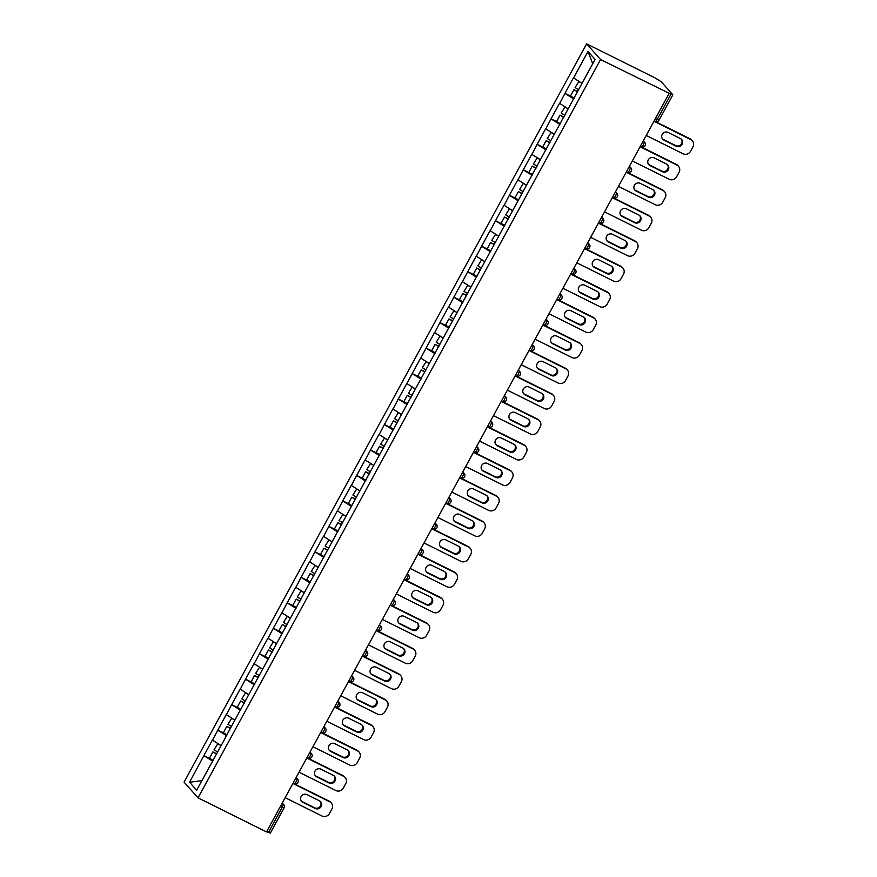 <?xml version="1.0" encoding="UTF-8"?>
<svg xmlns="http://www.w3.org/2000/svg" width="877" height="877" viewBox="0 0 877 877"><rect width="100%" height="100%" fill="white"/><g stroke="black" fill="none" stroke-linecap="round" stroke-linejoin="round"><path stroke-width="1.32" d="M586.603 43.85L184.071 782.152L198.038 797.851L600.57 59.548L586.603 43.85L655.075 77.91L661.236 81.736L672.834 94.848L659.033 120.16L657.18 119.502L670.982 94.19L600.57 59.548M201.863 780.64L189.553 782.262L196.634 790.232L225.159 738.281M189.553 782.262L203.903 755.601L210.908 759.087M221.004 745.549L212.355 740.089L203.903 755.601M212.475 740.221L217.781 730.124L224.797 733.611M234.883 720.083L226.244 714.612L217.781 730.124M226.365 714.755L231.671 704.659L238.687 708.145M248.772 694.606L240.123 689.147L231.671 704.659M240.254 689.278L245.56 679.182L252.576 682.679M262.661 669.14L254.012 663.681L245.56 679.182M254.133 663.812L259.449 653.716L266.455 657.202M276.551 643.674L267.902 638.204L259.449 653.716M268.022 638.346L273.328 628.25L280.344 631.736M290.43 618.197L281.791 612.738L273.328 628.25M281.912 612.87L287.217 602.773L294.233 606.27M304.319 592.731L295.67 587.261L287.217 602.773M295.801 587.404L301.107 577.307L308.123 580.793M318.208 567.255L309.559 561.795L301.107 577.307M309.68 561.938L314.996 551.841L322.002 555.327M332.098 541.789L323.449 536.329L314.996 551.841M323.569 536.461L328.875 526.364L335.891 529.851M345.976 516.323L337.338 510.852L328.875 526.364M337.459 510.995L342.764 500.899L349.78 504.385M359.866 490.846L351.217 485.387L342.764 500.899M351.348 485.518L356.654 475.422L363.659 478.919M373.755 465.38L365.106 459.921L356.654 475.422M365.227 460.052L370.532 449.956L377.548 453.442M387.645 439.914L378.996 434.444L370.532 449.956M379.116 434.586L384.422 424.49L391.438 427.976M401.523 414.437L392.885 408.978L384.422 424.49M393.006 409.11L398.311 399.013L405.327 402.51M415.413 388.971L406.764 383.501L398.311 399.013M406.895 383.644L412.201 373.547L419.206 377.033M429.302 363.495L420.653 358.035L412.201 373.547M420.774 358.178L426.079 348.081L433.095 351.567M443.192 338.029L434.543 332.569L426.079 348.081M434.663 332.701L439.969 322.604L446.985 326.091M457.07 312.563L448.432 307.093L439.969 322.604M448.553 307.235L453.858 297.139L460.874 300.625M470.96 287.086L462.311 281.627L453.858 297.139M462.431 281.769L467.748 271.662L474.753 275.159M484.849 261.62L476.2 256.161L467.748 271.662M476.321 256.292L481.626 246.196L488.642 249.682M498.739 236.154L490.09 230.684L481.626 246.196M490.21 230.826L495.516 220.73L502.532 224.216M512.617 210.677L503.979 205.218L495.516 220.73M504.1 205.35L509.405 195.253L516.421 198.75M526.507 185.211L517.858 179.752L509.405 195.253M517.978 179.884L523.295 169.787L530.3 173.273M540.396 159.735L531.747 154.275L523.295 169.787M531.868 154.418L537.173 144.321L544.189 147.807M554.275 134.269L545.637 128.809L537.173 144.321M545.757 128.941L551.063 118.844L558.079 122.331M568.164 108.803L559.526 103.333L551.063 118.844M559.647 103.475L564.952 93.379L571.968 96.865M582.054 83.326L573.405 77.867L564.952 93.379M573.525 78.009L587.996 51.469L595.077 59.439L224.994 738.226M226.573 735.682L217.902 730.267M240.462 710.206L231.791 704.79M254.352 684.74L245.681 679.324M268.241 659.274L259.57 653.858M282.12 633.797L273.449 628.381M296.009 608.331L287.338 602.916M309.899 582.865L301.228 577.439M323.788 557.388L315.117 551.973M337.667 531.922L328.996 526.507M351.556 506.457L342.885 501.03M365.446 480.98L356.775 475.564M379.335 455.514L370.664 450.098M393.214 430.037L384.543 424.621M407.103 404.571L398.432 399.156M420.993 379.105L412.322 373.69M434.882 353.628L426.211 348.213M448.761 328.162L440.09 322.747M462.65 302.697L453.979 297.27M476.54 277.22L467.869 271.804M490.429 251.754L481.758 246.338M504.308 226.277L495.637 220.861M518.197 200.811L509.526 195.396M532.087 175.345L523.416 169.93M545.965 149.868L537.305 144.453M559.855 124.402L551.184 118.987M573.744 98.937L565.073 93.51M670.982 94.19L672.834 94.848M592.731 63.747L587.996 51.469M669.041 93.609L266.498 831.911L198.038 797.851M212.694 761.148L204.023 755.733M266.663 831.604L268.439 832.492L282.241 807.191L280.465 806.303M270.226 832.997L268.439 832.492M692.348 140.748A5.613 5.306 138.3 0 0 690.813 139.586L690.21 138.895A5.613 5.306 -41.7 0 1 691.734 140.068L692.348 140.748A5.613 5.306 138.3 0 1 692.929 146.865L690.528 151.272A5.613 5.306 138.3 0 1 683.073 153.793L646.217 135.464M690.813 139.586L653.968 121.256M668.044 132.416A4.396 4.155 138.3 0 0 662.672 139.169A4.396 4.155 138.3 0 0 663.867 140.09L676.31 146.273A4.396 4.155 138.3 0 0 681.692 139.52A4.396 4.155 138.3 0 0 680.497 138.599L668.044 132.416M690.21 138.895L654.121 120.949M662.387 138.807A4.396 4.155 138.3 0 0 663.253 139.399L675.707 145.593A4.396 4.155 138.3 0 0 681.363 139.191M578.93 81.386L575.093 87.557L578.721 89.805M581.999 83.425L578.524 81.276M574.139 98.213L570.51 95.966L573.942 89.684L577.735 91.603M577.57 91.921L573.942 89.684M678.458 166.224A5.613 5.306 138.3 0 0 676.934 165.051L676.32 164.372A5.613 5.306 -41.7 0 1 677.844 165.534L678.458 166.224A5.613 5.306 138.3 0 1 679.05 172.33L676.638 176.737A5.613 5.306 138.3 0 1 669.184 179.259L632.328 160.93M676.934 165.051L640.078 146.722M654.165 157.882A4.396 4.155 138.3 0 0 648.783 164.646A4.396 4.155 138.3 0 0 649.978 165.556L662.431 171.749A4.396 4.155 138.3 0 0 667.803 164.986A4.396 4.155 138.3 0 0 666.608 164.076L654.165 157.882M676.32 164.372L640.243 146.426M648.498 164.284A4.396 4.155 138.3 0 0 649.364 164.865L661.817 171.059A4.396 4.155 138.3 0 0 667.485 164.657M565.051 106.851L561.203 113.034L564.832 115.271M568.121 108.891L564.635 106.742M560.25 123.679L556.621 121.443L560.052 115.15L563.856 117.079M563.681 117.397L560.052 115.15M664.569 191.69A5.613 5.306 138.3 0 0 663.045 190.528L662.431 189.838A5.613 5.306 -41.7 0 1 663.955 191L664.569 191.69A5.613 5.306 138.3 0 1 665.161 197.807L662.76 202.214A5.613 5.306 138.3 0 1 655.294 204.725L618.449 186.395M663.045 190.528L626.189 172.199M640.276 183.348A4.396 4.155 138.3 0 0 634.893 190.112A4.396 4.155 138.3 0 0 636.088 191.022L648.542 197.215A4.396 4.155 138.3 0 0 653.924 190.452A4.396 4.155 138.3 0 0 652.729 189.542L640.276 183.348M662.431 189.838L626.353 171.892M634.608 189.75A4.396 4.155 138.3 0 0 635.485 190.342L647.928 196.525A4.396 4.155 138.3 0 0 653.595 190.134M551.162 132.317L547.325 138.5L550.953 140.737M554.231 134.367L550.745 132.219M546.36 149.145L542.742 146.908L546.163 140.627L549.967 142.545M549.791 142.863L546.163 140.627M650.679 217.156A5.613 5.306 138.3 0 0 649.155 215.994L648.542 215.303A5.613 5.306 -41.7 0 1 650.076 216.476L650.679 217.156A5.613 5.306 138.3 0 1 651.271 223.273L648.87 227.68A5.613 5.306 138.3 0 1 641.416 230.202L604.56 211.872M649.155 215.994L612.299 197.665M626.386 208.825A4.396 4.155 138.3 0 0 621.004 215.578A4.396 4.155 138.3 0 0 622.21 216.498L634.652 222.681A4.396 4.155 138.3 0 0 640.035 215.928A4.396 4.155 138.3 0 0 638.84 215.008L626.386 208.825M648.542 215.303L612.464 197.358M620.719 215.216A4.396 4.155 138.3 0 0 621.596 215.808L634.038 222.002A4.396 4.155 138.3 0 0 639.706 215.599M537.272 157.794L533.435 163.966L537.064 166.213M540.342 159.833L536.867 157.685M532.482 174.622L528.853 172.374L532.273 166.093L536.077 168.011M535.902 168.329L532.273 166.093M636.801 242.633A5.613 5.306 138.3 0 0 635.266 241.46L634.663 240.78A5.613 5.306 -41.7 0 1 636.187 241.942L636.801 242.633A5.613 5.306 138.3 0 1 637.382 248.739L634.981 253.157A5.613 5.306 138.3 0 1 627.526 255.667L590.67 237.338M635.266 241.46L598.421 223.131M612.497 234.291A4.396 4.155 138.3 0 0 607.125 241.054A4.396 4.155 138.3 0 0 608.32 241.964L620.763 248.158A4.396 4.155 138.3 0 0 626.145 241.394A4.396 4.155 138.3 0 0 624.95 240.484L612.497 234.291M634.663 240.78L598.585 222.835M606.84 240.693A4.396 4.155 138.3 0 0 607.706 241.274L620.16 247.467A4.396 4.155 138.3 0 0 625.816 241.065M523.394 183.26L519.546 189.443L523.174 191.679M526.452 185.299L522.977 183.15M518.592 200.088L514.963 197.851L518.395 191.559L522.188 193.488M522.023 193.806L518.395 191.559M622.911 268.099A5.613 5.306 138.3 0 0 621.387 266.937L620.773 266.246A5.613 5.306 -41.7 0 1 622.297 267.408L622.911 268.099A5.613 5.306 138.3 0 1 623.503 274.216L621.091 278.623A5.613 5.306 138.3 0 1 613.637 281.144L576.781 262.804M621.387 266.937L584.531 248.608M598.618 259.756A4.396 4.155 138.3 0 0 593.236 266.52A4.396 4.155 138.3 0 0 594.431 267.43L606.884 273.624A4.396 4.155 138.3 0 0 612.256 266.86A4.396 4.155 138.3 0 0 611.061 265.95L598.618 259.756M620.773 266.246L584.696 248.301M592.951 266.159A4.396 4.155 138.3 0 0 593.817 266.751L606.27 272.944A4.396 4.155 138.3 0 0 611.938 266.542M509.504 208.726L505.656 214.909L509.285 217.145M512.574 210.776L509.088 208.627M504.703 225.553L501.074 223.317L504.505 217.036L508.309 218.954M508.134 219.272L504.505 217.036M609.022 293.565A5.613 5.306 138.3 0 0 607.498 292.403L606.884 291.723A5.613 5.306 -41.7 0 1 608.408 292.885L609.022 293.565A5.613 5.306 138.3 0 1 609.614 299.682L607.213 304.089A5.613 5.306 138.3 0 1 599.747 306.61L562.902 288.281M607.498 292.403L570.642 274.073M584.729 285.233A4.396 4.155 138.3 0 0 579.346 291.997A4.396 4.155 138.3 0 0 580.541 292.907L592.995 299.101A4.396 4.155 138.3 0 0 598.377 292.337A4.396 4.155 138.3 0 0 597.182 291.427L584.729 285.233M606.884 291.723L570.806 273.777M579.061 291.635A4.396 4.155 138.3 0 0 579.938 292.216L592.381 298.41A4.396 4.155 138.3 0 0 598.048 292.008M495.615 234.203L491.778 240.375L495.406 242.622M498.684 236.242L495.198 234.093M490.813 251.03L487.195 248.783L490.616 242.501L494.42 244.431M494.244 244.738L490.616 242.501M595.132 319.042A5.613 5.306 138.3 0 0 593.608 317.88L592.995 317.189A5.613 5.306 -41.7 0 1 594.529 318.351L595.132 319.042A5.613 5.306 138.3 0 1 595.724 325.159L593.323 329.566A5.613 5.306 138.3 0 1 585.869 332.076L549.013 313.747M593.608 317.88L556.752 299.539M570.839 310.699A4.396 4.155 138.3 0 0 565.468 317.463A4.396 4.155 138.3 0 0 566.663 318.373L579.105 324.567A4.396 4.155 138.3 0 0 584.488 317.803A4.396 4.155 138.3 0 0 583.293 316.893L570.839 310.699M592.995 317.189L556.917 299.243M565.172 317.101A4.396 4.155 138.3 0 0 566.049 317.682L578.491 323.876A4.396 4.155 138.3 0 0 584.159 317.485M481.725 259.669L477.888 265.852L481.517 268.088M484.795 261.708L481.32 259.559M476.935 276.496L473.306 274.26L476.726 267.967L480.53 269.897M480.355 270.215L476.726 267.967M581.254 344.508A5.613 5.306 138.3 0 0 579.719 343.345L579.116 342.655A5.613 5.306 -41.7 0 1 580.64 343.828L581.254 344.508A5.613 5.306 138.3 0 1 581.846 350.625L579.434 355.032A5.613 5.306 138.3 0 1 571.979 357.553L535.123 339.213M579.719 343.345L542.874 325.016M556.95 336.165A4.396 4.155 138.3 0 0 551.578 342.929A4.396 4.155 138.3 0 0 552.773 343.839L565.216 350.033A4.396 4.155 138.3 0 0 570.598 343.28A4.396 4.155 138.3 0 0 569.403 342.359L556.95 336.165M579.116 342.655L543.038 324.709M551.293 342.567A4.396 4.155 138.3 0 0 552.159 343.159L564.613 349.353A4.396 4.155 138.3 0 0 570.269 342.951M467.847 285.146L463.999 291.317L467.627 293.565M470.905 287.185L467.43 285.036M463.045 301.973L459.416 299.726L462.848 293.444L466.641 295.363M466.476 295.681L462.848 293.444M567.364 369.984A5.613 5.306 138.3 0 0 565.84 368.811L565.226 368.132A5.613 5.306 -41.7 0 1 566.75 369.294L567.364 369.984A5.613 5.306 138.3 0 1 567.956 376.09L565.555 380.497A5.613 5.306 138.3 0 1 558.09 383.019L521.234 364.689M565.84 368.811L528.984 350.482M543.071 361.642A4.396 4.155 138.3 0 0 537.689 368.406A4.396 4.155 138.3 0 0 538.884 369.316L551.337 375.509A4.396 4.155 138.3 0 0 556.709 368.746A4.396 4.155 138.3 0 0 555.514 367.836L543.071 361.642M565.226 368.132L529.149 350.186M537.404 368.044A4.396 4.155 138.3 0 0 538.27 368.625L550.723 374.819A4.396 4.155 138.3 0 0 556.391 368.417M453.957 310.611L450.12 316.794L453.738 319.031M457.027 312.65L453.541 310.502M449.156 327.439L445.527 325.203L448.958 318.91L452.762 320.839M452.587 321.157L448.958 318.91M553.475 395.45A5.613 5.306 138.3 0 0 551.951 394.288L551.337 393.598A5.613 5.306 -41.7 0 1 552.861 394.76L553.475 395.45A5.613 5.306 138.3 0 1 554.067 401.567L551.666 405.974A5.613 5.306 138.3 0 1 544.2 408.485L507.355 390.155M551.951 394.288L515.095 375.948M529.182 387.108A4.396 4.155 138.3 0 0 523.799 393.872A4.396 4.155 138.3 0 0 524.994 394.782L537.448 400.975A4.396 4.155 138.3 0 0 542.83 394.212A4.396 4.155 138.3 0 0 541.635 393.302L529.182 387.108M551.337 393.598L515.259 375.652M523.514 393.51A4.396 4.155 138.3 0 0 524.391 394.102L536.834 400.285A4.396 4.155 138.3 0 0 542.501 393.894M440.068 336.077L436.231 342.26L439.859 344.497M443.137 338.127L439.651 335.979M435.277 352.905L431.648 350.668L435.069 344.387L438.873 346.305M438.697 346.623L435.069 344.387M539.585 420.916A5.613 5.306 138.3 0 0 538.061 419.754L537.448 419.063A5.613 5.306 -41.7 0 1 538.982 420.236L539.585 420.916A5.613 5.306 138.3 0 1 540.177 427.033L537.776 431.44A5.613 5.306 138.3 0 1 530.322 433.962L493.466 415.632M538.061 419.754L501.205 401.425M515.292 412.585A4.396 4.155 138.3 0 0 509.921 419.338A4.396 4.155 138.3 0 0 511.116 420.258L523.558 426.441A4.396 4.155 138.3 0 0 528.941 419.688A4.396 4.155 138.3 0 0 527.746 418.767L515.292 412.585M537.448 419.063L501.37 401.118M509.636 418.976A4.396 4.155 138.3 0 0 510.502 419.568L522.944 425.762A4.396 4.155 138.3 0 0 528.612 419.359M426.178 361.554L422.341 367.726L425.97 369.973M429.248 363.593L425.773 361.445M421.388 378.382L417.759 376.134L421.179 369.853L424.983 371.771M424.808 372.089L421.179 369.853M525.707 446.393A5.613 5.306 138.3 0 0 524.172 445.22L523.569 444.54A5.613 5.306 -41.7 0 1 525.093 445.702L525.707 446.393A5.613 5.306 138.3 0 1 526.299 452.499L523.887 456.917A5.613 5.306 138.3 0 1 516.432 459.427L479.576 441.098M524.172 445.22L487.327 426.891M501.414 438.051A4.396 4.155 138.3 0 0 496.031 444.814A4.396 4.155 138.3 0 0 497.226 445.724L509.669 451.918A4.396 4.155 138.3 0 0 515.051 445.154A4.396 4.155 138.3 0 0 513.856 444.244L501.414 438.051M523.569 444.54L487.491 426.595M495.746 444.453A4.396 4.155 138.3 0 0 496.612 445.034L509.066 451.227A4.396 4.155 138.3 0 0 514.722 444.825M412.3 387.02L408.452 393.203L412.08 395.439M415.358 389.059L411.883 386.91M407.498 403.848L403.869 401.611L407.301 395.319L411.094 397.248M410.929 397.566L407.301 395.319M511.817 471.859A5.613 5.306 138.3 0 0 510.293 470.697L509.68 470.006A5.613 5.306 -41.7 0 1 511.203 471.168L511.817 471.859A5.613 5.306 138.3 0 1 512.409 477.976L510.008 482.383A5.613 5.306 138.3 0 1 502.543 484.893L465.687 466.564M510.293 470.697L473.437 452.368M487.524 463.516A4.396 4.155 138.3 0 0 482.142 470.28A4.396 4.155 138.3 0 0 483.337 471.19L495.79 477.384A4.396 4.155 138.3 0 0 501.162 470.62A4.396 4.155 138.3 0 0 499.967 469.71L487.524 463.516M509.68 470.006L473.602 452.061M481.857 469.919A4.396 4.155 138.3 0 0 482.723 470.51L495.176 476.704A4.396 4.155 138.3 0 0 500.844 470.302M398.41 412.486L394.573 418.669L398.191 420.905M401.48 414.536L397.994 412.387M393.609 429.313L389.98 427.077L393.411 420.796L397.215 422.714M397.04 423.032L393.411 420.796M497.928 497.325A5.613 5.306 138.3 0 0 496.404 496.163L495.79 495.472A5.613 5.306 -41.7 0 1 497.314 496.645L497.928 497.325A5.613 5.306 138.3 0 1 498.52 503.442L496.119 507.849A5.613 5.306 138.3 0 1 488.653 510.37L451.808 492.041M496.404 496.163L459.548 477.833M473.635 488.993A4.396 4.155 138.3 0 0 468.252 495.746A4.396 4.155 138.3 0 0 469.447 496.667L481.901 502.861A4.396 4.155 138.3 0 0 487.283 496.097A4.396 4.155 138.3 0 0 486.088 495.187L473.635 488.993M495.79 495.472L459.712 477.526M467.967 495.395A4.396 4.155 138.3 0 0 468.844 495.976L481.287 502.17A4.396 4.155 138.3 0 0 486.954 495.768M384.521 437.963L380.684 444.135L384.312 446.382M387.59 440.002L384.104 437.853M379.73 454.79L376.101 452.543L379.522 446.261L383.326 448.191M383.15 448.498L379.522 446.261M484.038 522.802A5.613 5.306 138.3 0 0 482.514 521.629L481.901 520.949A5.613 5.306 -41.7 0 1 483.435 522.111L484.038 522.802A5.613 5.306 138.3 0 1 484.63 528.919L482.229 533.326A5.613 5.306 138.3 0 1 474.775 535.836L437.919 517.507M482.514 521.629L445.659 503.299M459.745 514.459A4.396 4.155 138.3 0 0 454.374 521.223A4.396 4.155 138.3 0 0 455.569 522.133L468.011 528.327A4.396 4.155 138.3 0 0 473.394 521.563A4.396 4.155 138.3 0 0 472.199 520.653L459.745 514.459M481.901 520.949L445.823 503.003M454.089 520.861A4.396 4.155 138.3 0 0 454.955 521.442L467.397 527.636A4.396 4.155 138.3 0 0 473.065 521.234M370.631 463.429L366.794 469.612L370.423 471.848M373.701 465.468L370.226 463.319M365.841 480.256L362.212 478.02L365.632 471.727L369.436 473.657M369.261 473.975L365.632 471.727M470.16 548.268A5.613 5.306 138.3 0 0 468.625 547.105L468.022 546.415A5.613 5.306 -41.7 0 1 469.546 547.577L470.16 548.268A5.613 5.306 138.3 0 1 470.752 554.385L468.34 558.792A5.613 5.306 138.3 0 1 460.885 561.313L424.029 542.973M468.625 547.105L431.78 528.776M445.867 539.925A4.396 4.155 138.3 0 0 440.484 546.689A4.396 4.155 138.3 0 0 441.679 547.599L454.122 553.793A4.396 4.155 138.3 0 0 459.504 547.04A4.396 4.155 138.3 0 0 458.309 546.119L445.867 539.925M468.022 546.415L431.944 528.469M440.199 546.327A4.396 4.155 138.3 0 0 441.065 546.919L453.519 553.113A4.396 4.155 138.3 0 0 459.175 546.711M356.753 488.906L352.905 495.077L356.533 497.325M359.811 490.945L356.336 488.796M351.951 505.733L348.322 503.486L351.754 497.204L355.547 499.123M355.382 499.441L351.754 497.204M456.27 573.733A5.613 5.306 138.3 0 0 454.746 572.571L454.133 571.892A5.613 5.306 -41.7 0 1 455.656 573.054L456.27 573.733A5.613 5.306 138.3 0 1 456.862 579.85L454.461 584.257A5.613 5.306 138.3 0 1 446.996 586.779L410.14 568.449M454.746 572.571L417.89 554.242M431.977 565.402A4.396 4.155 138.3 0 0 426.595 572.166A4.396 4.155 138.3 0 0 427.79 573.076L440.243 579.269A4.396 4.155 138.3 0 0 445.615 572.506A4.396 4.155 138.3 0 0 444.42 571.596L431.977 565.402M454.133 571.892L418.055 553.946M426.31 571.804A4.396 4.155 138.3 0 0 427.176 572.385L439.629 578.579A4.396 4.155 138.3 0 0 445.297 572.177M342.863 514.371L339.026 520.554L342.655 522.791M345.933 516.41L342.447 514.262M338.062 531.199L334.433 528.963L337.864 522.67L341.668 524.599M341.493 524.906L337.864 522.67M442.381 599.21A5.613 5.306 138.3 0 0 440.857 598.048L440.243 597.358A5.613 5.306 -41.7 0 1 441.767 598.52L442.381 599.21A5.613 5.306 138.3 0 1 442.973 605.327L440.572 609.734A5.613 5.306 138.3 0 1 433.106 612.245L396.261 593.915M440.857 598.048L404.001 579.708M418.088 590.868A4.396 4.155 138.3 0 0 412.705 597.632A4.396 4.155 138.3 0 0 413.9 598.542L426.354 604.735A4.396 4.155 138.3 0 0 431.736 597.971A4.396 4.155 138.3 0 0 430.541 597.062L418.088 590.868M440.243 597.358L404.165 579.412M412.42 597.27A4.396 4.155 138.3 0 0 413.297 597.862L425.74 604.045A4.396 4.155 138.3 0 0 431.407 597.654M328.974 539.837L325.137 546.02L328.765 548.257M332.043 541.887L328.557 539.728M324.183 556.665L320.554 554.428L323.975 548.136L327.779 550.065M327.603 550.383L323.975 548.136M428.491 624.676A5.613 5.306 138.3 0 0 426.967 623.514L426.354 622.823A5.613 5.306 -41.7 0 1 427.888 623.996L428.491 624.676A5.613 5.306 138.3 0 1 429.083 630.793L426.682 635.2A5.613 5.306 138.3 0 1 419.228 637.722L382.372 619.392M426.967 623.514L390.112 605.185M404.198 616.345A4.396 4.155 138.3 0 0 398.827 623.098A4.396 4.155 138.3 0 0 400.022 624.018L412.464 630.201A4.396 4.155 138.3 0 0 417.847 623.448A4.396 4.155 138.3 0 0 416.652 622.527L404.198 616.345M426.354 622.823L390.276 604.878M398.542 622.736A4.396 4.155 138.3 0 0 399.408 623.328L411.861 629.522A4.396 4.155 138.3 0 0 417.518 623.119M315.084 565.314L311.247 571.486L314.876 573.733M318.154 567.353L314.679 565.205M310.294 582.142L306.665 579.894L310.096 573.613L313.889 575.531M313.714 575.849L310.096 573.613M414.613 650.153A5.613 5.306 138.3 0 0 413.078 648.98L412.475 648.3A5.613 5.306 -41.7 0 1 413.999 649.462L414.613 650.153A5.613 5.306 138.3 0 1 415.205 656.259L412.793 660.666A5.613 5.306 138.3 0 1 405.338 663.187L368.483 644.858M413.078 648.98L376.233 630.651M390.32 641.811A4.396 4.155 138.3 0 0 384.937 648.574A4.396 4.155 138.3 0 0 386.132 649.484L398.575 655.678A4.396 4.155 138.3 0 0 403.957 648.914A4.396 4.155 138.3 0 0 402.762 648.004L390.32 641.811M412.475 648.3L376.397 630.355M384.652 648.213A4.396 4.155 138.3 0 0 385.518 648.794L397.972 654.987A4.396 4.155 138.3 0 0 403.639 648.585M301.206 590.78L297.358 596.963L300.986 599.199M304.264 592.819L300.789 590.67M296.404 607.608L292.775 605.371L296.207 599.079L300 601.008M299.835 601.326L296.207 599.079M400.723 675.619A5.613 5.306 138.3 0 0 399.199 674.457L398.586 673.766A5.613 5.306 -41.7 0 1 400.109 674.928L400.723 675.619A5.613 5.306 138.3 0 1 401.315 681.736L398.914 686.143A5.613 5.306 138.3 0 1 391.449 688.653L354.593 670.324M399.199 674.457L362.344 656.128M376.43 667.276A4.396 4.155 138.3 0 0 371.048 674.04A4.396 4.155 138.3 0 0 372.243 674.95L384.696 681.144A4.396 4.155 138.3 0 0 390.068 674.38A4.396 4.155 138.3 0 0 388.873 673.47L376.43 667.276M398.586 673.766L362.508 655.821M370.763 673.679A4.396 4.155 138.3 0 0 371.629 674.27L384.082 680.464A4.396 4.155 138.3 0 0 389.75 674.062M287.316 616.246L283.479 622.429L287.108 624.665M290.386 618.296L286.9 616.147M282.515 633.073L278.886 630.837L282.317 624.556L286.121 626.474M285.946 626.792L282.317 624.556M386.834 701.085A5.613 5.306 138.3 0 0 385.31 699.923L384.696 699.232A5.613 5.306 -41.7 0 1 386.22 700.405L386.834 701.085A5.613 5.306 138.3 0 1 387.426 707.202L385.025 711.609A5.613 5.306 138.3 0 1 377.57 714.13L340.714 695.801M385.31 699.923L348.454 681.593M362.541 692.753A4.396 4.155 138.3 0 0 357.158 699.506A4.396 4.155 138.3 0 0 358.353 700.427L370.807 706.621A4.396 4.155 138.3 0 0 376.189 699.857A4.396 4.155 138.3 0 0 374.994 698.947L362.541 692.753M384.696 699.232L348.618 681.286M356.873 699.144A4.396 4.155 138.3 0 0 357.75 699.736L370.193 705.93A4.396 4.155 138.3 0 0 375.86 699.528M273.427 641.723L269.59 647.895L273.218 650.142M276.496 643.762L273.01 641.613M268.636 658.55L265.007 656.303L268.428 650.021L272.232 651.951M272.056 652.258L268.428 650.021M372.944 726.562A5.613 5.306 138.3 0 0 371.42 725.389L370.807 724.709A5.613 5.306 -41.7 0 1 372.341 725.871L372.944 726.562A5.613 5.306 138.3 0 1 373.536 732.668L371.135 737.086A5.613 5.306 138.3 0 1 363.681 739.596L326.825 721.267M371.42 725.389L334.565 707.059M348.651 718.219A4.396 4.155 138.3 0 0 343.28 724.983A4.396 4.155 138.3 0 0 344.475 725.893L356.917 732.087A4.396 4.155 138.3 0 0 362.3 725.323A4.396 4.155 138.3 0 0 361.105 724.413L348.651 718.219M370.807 724.709L334.729 706.763M342.995 724.621A4.396 4.155 138.3 0 0 343.861 725.202L356.314 731.396A4.396 4.155 138.3 0 0 361.971 724.994M259.537 667.189L255.7 673.372L259.329 675.608M262.607 669.228L259.132 667.079M254.747 684.016L251.118 681.78L254.549 675.487L258.342 677.417M258.167 677.735L254.549 675.487M359.066 752.027A5.613 5.306 138.3 0 0 357.531 750.865L356.928 750.175A5.613 5.306 -41.7 0 1 358.452 751.337L359.066 752.027A5.613 5.306 138.3 0 1 359.658 758.145L357.246 762.552A5.613 5.306 138.3 0 1 349.791 765.073L312.936 746.733M357.531 750.865L320.686 732.536M334.773 743.685A4.396 4.155 138.3 0 0 329.39 750.449A4.396 4.155 138.3 0 0 330.585 751.359L343.039 757.553A4.396 4.155 138.3 0 0 348.41 750.789A4.396 4.155 138.3 0 0 347.215 749.879L334.773 743.685M356.928 750.175L320.85 732.229M329.105 750.087A4.396 4.155 138.3 0 0 329.971 750.679L342.425 756.873A4.396 4.155 138.3 0 0 348.092 750.471M245.659 692.655L241.811 698.837L245.439 701.074M248.717 694.705L245.242 692.556M240.857 709.482L237.228 707.246L240.66 700.964L244.453 702.883M244.288 703.201L240.66 700.964M345.176 777.493A5.613 5.306 138.3 0 0 343.652 776.331L343.039 775.652A5.613 5.306 -41.7 0 1 344.562 776.814L345.176 777.493A5.613 5.306 138.3 0 1 345.768 783.61L343.367 788.017A5.613 5.306 138.3 0 1 335.902 790.539L299.057 772.209M343.652 776.331L306.797 758.002M320.883 769.162A4.396 4.155 138.3 0 0 315.501 775.926A4.396 4.155 138.3 0 0 316.696 776.836L329.149 783.029A4.396 4.155 138.3 0 0 334.521 776.266A4.396 4.155 138.3 0 0 333.326 775.356L320.883 769.162M343.039 775.652L306.961 757.706M315.216 775.564A4.396 4.155 138.3 0 0 316.082 776.145L328.535 782.339A4.396 4.155 138.3 0 0 334.203 775.937M231.769 718.131L227.932 724.303L231.561 726.551M234.839 720.17L231.353 718.022M226.968 734.959L223.339 732.712L226.77 726.43L230.574 728.359M230.399 728.666L226.77 726.43M331.287 802.97A5.613 5.306 138.3 0 0 329.763 801.808L329.149 801.118A5.613 5.306 -41.7 0 1 330.673 802.28L331.287 802.97A5.613 5.306 138.3 0 1 331.879 809.087L329.478 813.494A5.613 5.306 138.3 0 1 322.023 816.005L285.168 797.675M329.763 801.808L292.907 783.468M306.994 794.628A4.396 4.155 138.3 0 0 301.611 801.392A4.396 4.155 138.3 0 0 302.806 802.302L315.26 808.495A4.396 4.155 138.3 0 0 320.642 801.731A4.396 4.155 138.3 0 0 319.447 800.822L306.994 794.628M329.149 801.118L293.071 783.172M301.326 801.03A4.396 4.155 138.3 0 0 302.203 801.622L314.646 807.805A4.396 4.155 138.3 0 0 320.313 801.414M217.88 743.597L214.043 749.78L217.671 752.017M220.949 745.647L217.474 743.488M213.089 760.425L209.46 758.188L212.881 751.896L216.685 753.825M216.509 754.143L212.881 751.896M655.404 118.614L657.18 119.502A2.806 0.855 116.4 0 1 655.316 121.322A2.806 0.855 116.4 0 1 655.24 121.256L655.316 121.322A2.806 2.806 0 0 0 659.033 120.16M284.027 807.695L282.241 807.191A2.806 0.855 -63.6 0 0 282.964 804.045L282.175 803.157M643.016 141.329L644.014 141.833L643.225 140.945M644.781 142.414A2.806 2.653 138.3 0 0 644.014 141.833A2.806 0.855 -63.6 0 1 643.29 144.968A2.806 0.855 116.4 0 1 641.438 146.799A2.806 0.855 116.4 0 1 641.35 146.733L641.438 146.799A2.806 2.806 0 0 0 644.781 142.414L643.323 140.769M629.127 166.805L630.135 167.299L629.346 166.411M615.237 192.271L616.246 192.776L615.457 191.877M615.544 191.712L617.013 193.357A2.806 2.653 138.3 0 0 616.246 192.776A2.806 0.855 -63.6 0 1 615.522 195.911A2.806 0.855 116.4 0 1 613.659 197.731A2.806 0.855 116.4 0 1 613.571 197.665L612.574 197.172M601.359 217.737L602.356 218.241L601.567 217.353M587.469 243.214L588.478 243.707L587.678 242.819M573.58 268.68L574.588 269.184L573.799 268.296M573.887 268.121L575.345 269.765A2.806 2.653 138.3 0 0 574.588 269.184A2.806 0.855 -63.6 0 1 573.865 272.319A2.806 0.855 116.4 0 1 572.001 274.15A2.806 0.855 116.4 0 1 571.914 274.084L570.916 273.58M559.69 294.157L560.699 294.65L559.91 293.762M545.812 319.623L546.809 320.116L546.02 319.228M531.922 345.089L532.931 345.593L532.131 344.705M532.229 344.529L533.687 346.174A2.806 2.653 138.3 0 0 532.931 345.593A2.806 0.855 -63.6 0 1 532.196 348.728A2.806 0.855 116.4 0 1 530.344 350.559A2.806 0.855 116.4 0 1 530.256 350.493L529.248 349.989M518.033 370.565L519.041 371.059L518.252 370.171M504.154 396.031L505.152 396.536L504.363 395.637M490.265 421.497L491.263 422.001L490.473 421.113M490.572 420.938L492.03 422.582A2.806 2.653 138.3 0 0 491.263 422.001A2.806 0.855 -63.6 0 1 490.539 425.137A2.806 0.855 116.4 0 1 488.675 426.967A2.806 0.855 116.4 0 1 488.599 426.902L487.59 426.397M476.375 446.974L477.384 447.467L476.584 446.579M462.486 472.44L463.495 472.944L462.705 472.056M448.607 497.917L449.605 498.41L448.816 497.522M448.903 497.347L450.372 498.991A2.806 2.653 138.3 0 0 449.605 498.41A2.806 0.855 -63.6 0 1 448.881 501.545A2.806 0.855 116.4 0 1 447.018 503.376A2.806 0.855 116.4 0 1 446.93 503.31L445.933 502.806M434.718 523.383L435.716 523.876L434.926 522.988M420.828 548.849L421.837 549.353L421.037 548.465M406.939 574.325L407.948 574.819L407.158 573.931M407.246 573.755L408.704 575.4A2.806 2.653 138.3 0 0 407.948 574.819A2.806 0.855 -63.6 0 1 407.224 577.954A2.806 0.855 116.4 0 1 405.36 579.785A2.806 0.855 116.4 0 1 405.273 579.719L404.275 579.215M393.06 599.791L394.058 600.296L393.269 599.397M379.171 625.257L380.169 625.761L379.379 624.873M365.281 650.734L366.29 651.227L365.49 650.339M365.588 650.175L367.046 651.808A2.806 2.653 138.3 0 0 366.29 651.227A2.806 0.855 -63.6 0 1 365.566 654.363A2.806 0.855 116.4 0 1 363.703 656.193A2.806 0.855 116.4 0 1 363.615 656.128L362.607 655.634M351.392 676.2L352.401 676.704L351.611 675.816M337.513 701.666L338.511 702.17L337.722 701.282M323.624 727.143L324.622 727.636L323.832 726.748M323.931 726.584L325.389 728.228A2.806 2.653 138.3 0 0 324.622 727.636A2.806 0.855 -63.6 0 1 323.898 730.771A2.806 0.855 116.4 0 1 322.045 732.602A2.806 0.855 116.4 0 1 321.958 732.536L320.949 732.043M309.734 752.609L310.743 753.113L309.954 752.225M295.845 778.085L296.854 778.579L296.064 777.691M281.966 803.551L282.964 804.045A2.806 2.653 138.3 0 1 283.731 804.637L282.273 802.992M630.892 167.88A2.806 2.653 138.3 0 0 630.135 167.299A2.806 0.855 -63.6 0 1 629.412 170.434A2.806 0.855 116.4 0 1 627.548 172.265A2.806 2.806 0 0 0 630.892 167.88L629.434 166.246M603.124 218.822A2.806 2.653 138.3 0 0 602.356 218.241A2.806 0.855 -63.6 0 1 601.633 221.377A2.806 0.855 116.4 0 1 599.769 223.207A2.806 2.806 0 0 0 603.124 218.822L601.666 217.178M589.234 244.288A2.806 2.653 138.3 0 0 588.478 243.707A2.806 0.855 -63.6 0 1 587.743 246.843A2.806 0.855 116.4 0 1 585.891 248.673A2.806 2.806 0 0 0 589.234 244.288L587.776 242.655M561.466 295.231A2.806 2.653 138.3 0 0 560.699 294.65A2.806 0.855 -63.6 0 1 559.975 297.785A2.806 0.855 116.4 0 1 558.112 299.616A2.806 2.806 0 0 0 561.466 295.231L559.997 293.587M547.577 320.708A2.806 2.653 138.3 0 0 546.809 320.116A2.806 0.855 -63.6 0 1 546.086 323.251A2.806 0.855 116.4 0 1 544.222 325.082A2.806 2.806 0 0 0 547.577 320.708L546.119 319.064M519.798 371.64A2.806 2.653 138.3 0 0 519.041 371.059A2.806 0.855 -63.6 0 1 518.318 374.194A2.806 0.855 116.4 0 1 516.454 376.025A2.806 2.806 0 0 0 519.798 371.64L518.34 370.006M505.919 397.117A2.806 2.653 138.3 0 0 505.152 396.536A2.806 0.855 -63.6 0 1 504.428 399.671A2.806 0.855 116.4 0 1 502.565 401.491A2.806 2.806 0 0 0 505.919 397.117L504.45 395.472M478.14 448.048A2.806 2.653 138.3 0 0 477.384 447.467A2.806 0.855 -63.6 0 1 476.649 450.603A2.806 0.855 116.4 0 1 474.797 452.433A2.806 2.806 0 0 0 478.14 448.048L476.682 446.415M464.251 473.525A2.806 2.653 138.3 0 0 463.495 472.944A2.806 0.855 -63.6 0 1 462.771 476.079A2.806 0.855 116.4 0 1 460.907 477.899A2.806 2.806 0 0 0 464.251 473.525L462.793 471.881M436.483 524.468A2.806 2.653 138.3 0 0 435.716 523.876A2.806 0.855 -63.6 0 1 434.992 527.011A2.806 0.855 116.4 0 1 433.128 528.842A2.806 2.806 0 0 0 436.483 524.468L435.025 522.824M422.593 549.934A2.806 2.653 138.3 0 0 421.837 549.353A2.806 0.855 -63.6 0 1 421.113 552.488A2.806 0.855 116.4 0 1 419.25 554.319A2.806 2.806 0 0 0 422.593 549.934L421.135 548.289M394.825 600.877A2.806 2.653 138.3 0 0 394.058 600.296A2.806 0.855 -63.6 0 1 393.334 603.431A2.806 0.855 116.4 0 1 391.471 605.251A2.806 2.806 0 0 0 394.825 600.877L393.356 599.232M380.936 626.342A2.806 2.653 138.3 0 0 380.169 625.761A2.806 0.855 -63.6 0 1 379.445 628.897A2.806 0.855 116.4 0 1 377.581 630.727A2.806 2.806 0 0 0 380.936 626.342L379.478 624.698M353.168 677.285A2.806 2.653 138.3 0 0 352.401 676.704A2.806 0.855 -63.6 0 1 351.677 679.839A2.806 0.855 116.4 0 1 349.813 681.659A2.806 2.806 0 0 0 353.168 677.285L351.699 675.641M339.278 702.751A2.806 2.653 138.3 0 0 338.511 702.17A2.806 0.855 -63.6 0 1 337.788 705.305A2.806 0.855 116.4 0 1 335.924 707.136A2.806 2.806 0 0 0 339.278 702.751L337.809 701.107M311.499 753.694A2.806 2.653 138.3 0 0 310.743 753.113A2.806 0.855 -63.6 0 1 310.019 756.248A2.806 0.855 116.4 0 1 308.156 758.079A2.806 2.806 0 0 0 311.499 753.694L310.041 752.049M297.621 779.16A2.806 2.653 138.3 0 0 296.854 778.579A2.806 0.855 -63.6 0 1 296.13 781.714A2.806 0.855 116.4 0 1 294.266 783.545A2.806 2.806 0 0 0 297.621 779.16L296.152 777.515M663.867 140.09L663.253 139.399M676.31 146.273L675.707 145.593M649.978 165.556L649.364 164.865M662.431 171.749L661.817 171.059M636.088 191.022L635.485 190.342M648.542 197.215L647.928 196.525M622.21 216.498L621.596 215.808M634.652 222.681L634.038 222.002M608.32 241.964L607.706 241.274M620.763 248.158L620.16 247.467M594.431 267.43L593.817 266.751M606.884 273.624L606.27 272.944M580.541 292.907L579.938 292.216M592.995 299.101L592.381 298.41M566.663 318.373L566.049 317.682M579.105 324.567L578.491 323.876M552.773 343.839L552.159 343.159M565.216 350.033L564.613 349.353M538.884 369.316L538.27 368.625M551.337 375.509L550.723 374.819M524.994 394.782L524.391 394.102M537.448 400.975L536.834 400.285M511.116 420.258L510.502 419.568M523.558 426.441L522.944 425.762M497.226 445.724L496.612 445.034M509.669 451.918L509.066 451.227M483.337 471.19L482.723 470.51M495.79 477.384L495.176 476.704M469.447 496.667L468.844 495.976M481.901 502.861L481.287 502.17M455.569 522.133L454.955 521.442M468.011 528.327L467.397 527.636M441.679 547.599L441.065 546.919M454.122 553.793L453.519 553.113M427.79 573.076L427.176 572.385M440.243 579.269L439.629 578.579M413.9 598.542L413.297 597.862M426.354 604.735L425.74 604.045M400.022 624.018L399.408 623.328M412.464 630.201L411.861 629.522M386.132 649.484L385.518 648.794M398.575 655.678L397.972 654.987M372.243 674.95L371.629 674.27M384.696 681.144L384.082 680.464M358.353 700.427L357.75 699.736M370.807 706.621L370.193 705.93M344.475 725.893L343.861 725.202M356.917 732.087L356.314 731.396M330.585 751.359L329.971 750.679M343.039 757.553L342.425 756.873M316.696 776.836L316.082 776.145M329.149 783.029L328.535 782.339M302.806 802.302L302.203 801.622M315.26 808.495L314.646 807.805M283.731 804.637A2.806 2.806 0 0 1 284.093 807.849L270.302 833.15M612.563 197.193L613.659 197.731A2.806 2.806 0 0 0 617.013 193.357M570.905 273.602L572.001 274.15A2.806 2.806 0 0 0 575.345 269.765M529.237 350.011L530.344 350.559A2.806 2.806 0 0 0 533.687 346.174M487.579 426.419L488.675 426.967A2.806 2.806 0 0 0 492.03 422.582M445.922 502.828L447.018 503.376A2.806 2.806 0 0 0 450.372 498.991M404.264 579.237L405.36 579.785A2.806 2.806 0 0 0 408.704 575.4M362.607 655.645L363.703 656.193A2.806 2.806 0 0 0 367.046 651.808M320.938 732.054L322.045 732.602A2.806 2.806 0 0 0 325.389 728.228"/></g></svg>
